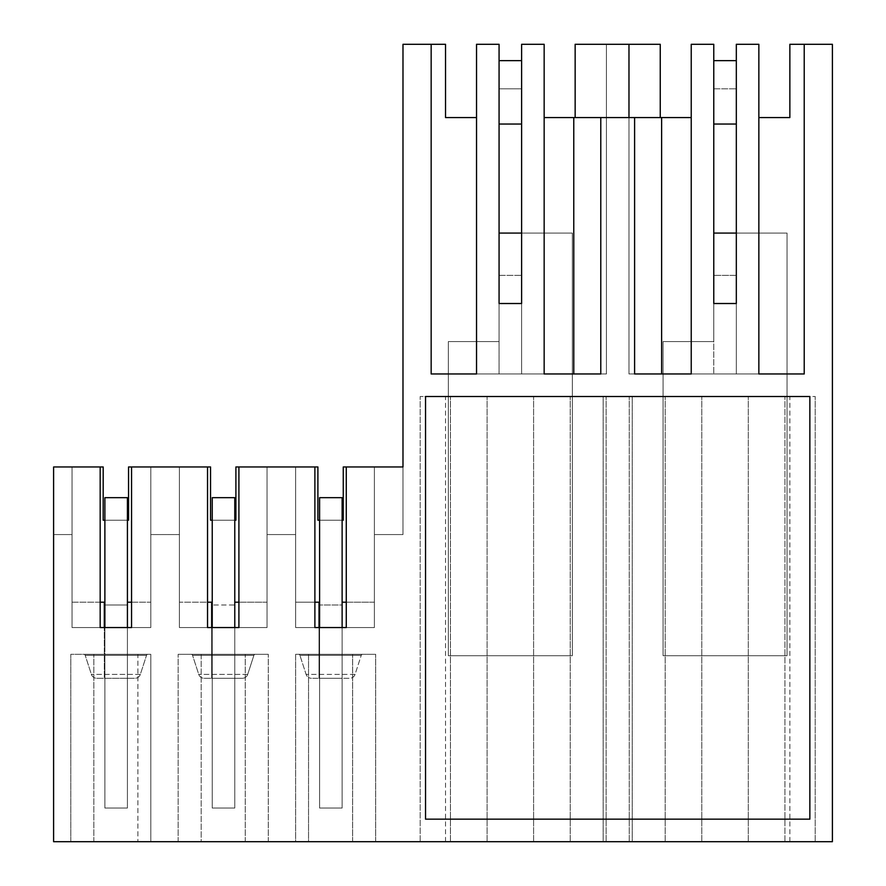 <?xml version="1.0" encoding="UTF-8"?>
<svg xmlns="http://www.w3.org/2000/svg" width="886" height="886" viewBox="0 0 886 886"><rect width="100%" height="100%" fill="white"/><g stroke="black" fill="none" stroke-linecap="round" stroke-linejoin="round"><path stroke-width="0.66" stroke-dasharray="4.43 3.32" d="M346.271 466.955L346.271 627.554L346.271 466.955L402.986 466.955L402.986 534.579L402.986 466.955L402.986 534.579L384.823 534.579L402.986 534.579L402.986 466.955L374.39 466.955L374.39 534.579L402.986 534.579L402.986 466.955L346.271 466.955L346.271 627.554L374.39 627.554L295.636 627.554L374.39 627.554L374.39 466.955L343.259 466.955L343.259 520.204L343.259 466.955L374.39 466.955L374.39 534.579L402.986 534.579L402.986 44.3L431.161 44.3L431.161 373.97L606.423 373.97L476.535 373.97L476.535 117.561L445.536 117.561L445.536 44.3L431.161 44.3L431.161 373.97L431.161 44.3M346.271 627.554L374.39 627.554L374.39 466.955L374.39 534.579L374.39 466.955L384.823 466.955L343.259 466.955L343.259 520.204L317.897 520.204L317.897 466.955L317.897 520.204L317.897 466.955L295.636 466.955L295.636 627.554L374.39 627.554L374.39 602.203L342.129 602.203L342.129 627.554L295.636 627.554L374.39 627.554L374.39 466.955L374.39 627.554L374.39 466.955L374.39 534.579L402.986 534.579L374.39 534.579L374.39 466.955L385.166 466.955L374.39 466.955L374.39 627.554L314.884 627.554L314.884 466.955L267.04 466.955L267.04 534.579L295.636 534.579L295.636 466.955L317.897 466.955L267.04 466.955L267.04 534.579L295.636 534.579L295.636 466.955L267.04 466.955L267.04 534.579L295.636 534.579L267.04 534.579L295.636 534.579L295.636 466.955L267.04 466.955L267.04 534.579L267.04 466.955L238.91 466.955L314.884 466.955L235.897 466.955L267.04 466.955L267.04 534.579L295.636 534.579L295.636 466.955L235.897 466.955L235.897 520.204L210.547 520.204L210.547 466.955L131.56 466.955L179.404 466.955L179.404 627.554L267.04 627.554L207.534 627.554L207.534 466.955L207.534 627.554L179.404 627.554L267.04 627.554L267.04 602.203L234.779 602.203L234.779 678.277L211.665 678.277L234.779 678.277L211.665 678.277L211.665 627.554L234.779 627.554L234.779 678.277L211.665 678.277L211.665 627.554L179.404 627.554L267.04 627.554L267.04 602.203L234.779 602.203L234.779 678.277L234.779 627.554L211.665 627.554L211.665 678.277L211.665 627.554L179.404 627.554L179.404 602.203L207.534 602.203M238.91 466.955L238.91 627.554L267.04 627.554L211.665 627.554L211.665 602.203L211.665 627.554L211.665 602.203L179.404 602.203L179.404 627.554L179.404 602.203L179.404 627.554L267.04 627.554L238.91 627.554L238.91 466.955L238.91 627.554M575.147 117.561L575.147 44.3L606.423 44.3L606.423 373.97L606.423 44.3L628.971 44.3L628.971 373.97L804.222 373.97L628.971 373.97L628.971 44.3L660.247 44.3L660.247 117.561L544.159 117.561L544.159 373.97L600.786 373.97L600.786 117.561M736.321 233.084L787.034 233.084L736.321 233.084L736.321 60.647L736.321 275.347L713.773 275.347L736.321 275.347L736.321 303.521L736.321 233.084L787.034 233.084L787.034 396.507L663.06 396.507L663.06 341.564L713.773 341.564L713.773 60.647L713.773 233.084L787.034 233.084L787.034 396.507L663.06 396.507L663.06 341.564L713.773 341.564L713.773 303.521L736.321 303.521L736.321 233.084L736.321 373.97L736.321 44.3L758.859 44.3L758.859 373.97L758.859 117.561L789.858 117.561L789.858 44.3L804.222 44.3L804.222 373.97L804.222 44.3L832.397 44.3L832.397 841.7L632.239 841.7L632.239 396.507L603.156 396.507L603.156 841.7L632.239 841.7L632.239 396.507L603.156 396.507L603.156 841.7L53.603 841.7L53.603 466.955L100.173 466.955L53.603 466.955L53.603 534.579L72.054 534.579L61.621 534.579L72.054 534.579L72.054 466.955L72.054 627.554L72.054 602.203L104.315 602.203L104.315 627.554L72.054 627.554L72.054 602.203L104.315 602.203L104.315 627.554L127.418 627.554L104.315 627.554L104.315 678.277L127.418 678.277L104.315 678.277L127.418 678.277L104.315 678.277L104.315 627.554L150.808 627.554L131.56 627.554L131.56 466.955L150.808 466.955L150.808 627.554L127.418 627.554L127.418 678.277L127.418 602.203L127.418 627.554L104.315 627.554L104.315 678.277L104.315 627.554L72.054 627.554L150.808 627.554L72.054 627.554L72.054 602.203L104.315 602.203L104.315 627.554L72.054 627.554L72.054 602.203L100.173 602.203M100.173 466.955L100.173 627.554L100.173 466.955L72.054 466.955L72.054 534.579L53.603 534.579L53.603 466.955L53.603 534.579L61.621 534.579L53.603 534.579L53.603 466.955L53.603 534.579L53.603 466.955L103.186 466.955L103.186 520.204L103.186 466.955L72.054 466.955L100.173 466.955L100.173 627.554L131.56 627.554L131.56 466.955L150.808 466.955L150.808 627.554L72.054 627.554L150.808 627.554L131.56 627.554L131.56 466.955M137.906 841.7L150.808 841.7L150.808 654.322L70.791 654.322L150.808 654.322L137.906 654.322L137.906 841.7L70.791 841.7L150.808 841.7L150.808 654.322L150.808 841.7L150.808 654.322L70.791 654.322L70.791 841.7L150.808 841.7L137.906 841.7L137.906 654.322L70.791 654.322L70.791 841.7L70.791 654.322L70.791 841.7L137.906 841.7M201.177 841.7L268.303 841.7L178.141 841.7L201.177 841.7L201.177 654.322L268.303 654.322L178.141 654.322L268.303 654.322L178.141 654.322L201.177 654.322L201.177 841.7L268.303 841.7L201.177 841.7M375.653 841.7L295.636 841.7L295.636 654.322L375.653 654.322L295.636 654.322L308.538 654.322L308.538 841.7L295.636 841.7L295.636 654.322L375.653 654.322L375.653 841.7L295.636 841.7L295.636 654.322L295.636 841.7L375.653 841.7L375.653 654.322L352.617 654.322L352.617 841.7L308.538 841.7L308.538 654.322L352.617 654.322L352.617 841.7L375.653 841.7L375.653 654.322L375.653 841.7M420.174 841.7L606.146 841.7L420.174 841.7L420.174 396.507L606.146 396.507L420.174 396.507L420.174 841.7M784.918 841.7L629.248 841.7L815.209 841.7L784.918 841.7L784.918 396.507L815.209 396.507L629.248 396.507L784.918 396.507L784.918 841.7M487.101 841.7L487.101 396.507L487.101 841.7M533.593 841.7L533.593 396.507L533.593 841.7M450.465 841.7L450.465 396.507L450.465 841.7M445.536 841.7L445.536 396.507M606.146 841.7L606.146 396.507L606.146 841.7M570.219 841.7L570.219 396.507L570.219 841.7M713.773 303.521L713.773 341.564L663.06 341.564L663.06 655.729L787.034 655.729L787.034 233.084L787.034 655.729L663.06 655.729L663.06 341.564L713.773 341.564L713.773 303.521L736.321 303.521L713.773 303.521L736.321 303.521L713.773 303.521L713.773 373.97L713.773 44.3L691.235 44.3L691.235 373.97L691.235 117.561L660.247 117.561M544.159 117.561L544.159 373.97L544.159 44.3L521.61 44.3L521.61 373.97L521.61 233.084L521.61 303.521L499.073 303.521L521.61 303.521L499.073 303.521L499.073 373.97L499.073 44.3L476.535 44.3L476.535 373.97M499.073 341.564L499.073 303.521L521.61 303.521L499.073 303.521L499.073 341.564L499.073 303.521L499.073 341.564L448.349 341.564L499.073 341.564M809.859 819.162L425.535 819.162L425.535 396.507L809.859 396.507L809.859 819.162M572.334 396.507L448.349 396.507L448.349 341.564L448.349 396.507L572.334 396.507L572.334 233.084L572.334 396.507M521.61 233.084L572.334 233.084L572.334 655.729L448.349 655.729L448.349 341.564L448.349 655.729L572.334 655.729L572.334 233.084L521.61 233.084L572.334 233.084L521.61 233.084L521.61 60.647L521.61 303.521L521.61 233.084L499.073 233.084L499.073 60.647L499.073 88.822L521.61 88.822L499.073 88.822L499.073 303.521M691.235 117.561L691.235 373.97L634.597 373.97L634.597 117.561M758.859 117.561L758.859 373.97L804.222 373.97M815.209 841.7L815.209 396.507L815.209 841.7M789.858 841.7L789.858 396.507M748.293 841.7L748.293 396.507L748.293 841.7M701.801 841.7L701.801 396.507L701.801 841.7M665.176 841.7L665.176 396.507L665.176 841.7M629.248 841.7L629.248 396.507L629.248 841.7M355.053 674.379A5.637 5.637 0 0 1 349.693 678.277L311.462 678.277L349.693 678.277A5.637 5.637 0 0 0 355.053 674.379L361.255 655.297A1.407 1.407 0 0 1 362.595 654.322L298.56 654.322L362.595 654.322A1.407 1.407 0 0 0 361.255 655.297L299.9 655.297A1.407 1.407 0 0 0 298.56 654.322A1.407 1.407 0 0 1 299.9 655.297L361.255 655.297L299.9 655.297L361.255 655.297L355.053 674.379L306.102 674.379A5.637 5.637 0 0 0 311.462 678.277A5.637 5.637 0 0 1 306.102 674.379L299.9 655.297L306.102 674.379L355.053 674.379M346.271 602.203L374.39 602.203L374.39 627.554L374.39 602.203L342.129 602.203L374.39 602.203L374.39 627.554L319.026 627.554L319.026 602.203L295.636 602.203L319.026 602.203L319.026 627.554L319.026 602.203L295.636 602.203L295.636 627.554L314.884 627.554L314.884 466.955L314.884 627.554L295.636 627.554L314.884 627.554M384.823 466.955L402.986 466.955M319.026 627.554L319.026 678.277L342.129 678.277L319.026 678.277L342.129 678.277L319.026 678.277L319.026 627.554L342.129 627.554L342.129 678.277L342.129 627.554L342.129 678.277L342.129 627.554L319.591 627.554L319.591 605.016L319.591 808.032L319.591 627.554L342.129 627.554L342.129 605.016L319.591 605.016L342.129 605.016L342.129 627.554L342.129 602.203L342.129 627.554L374.39 627.554L295.636 627.554L295.636 466.955L295.636 627.554L319.026 627.554L319.026 678.277L319.026 627.554M342.129 602.203L342.129 808.032L342.129 520.204L319.591 520.204L319.591 497.666L342.129 497.666L342.129 520.204L319.591 520.204L342.129 520.204L319.591 520.204L319.591 808.032L342.129 808.032L319.591 808.032L342.129 808.032L319.591 808.032L319.591 627.554M374.39 534.579L384.823 534.579L374.39 534.579M314.884 466.955L295.636 466.955L295.636 627.554L295.636 466.955L295.636 627.554L295.636 602.203L314.884 602.203M343.259 520.204L317.897 520.204M268.303 841.7L268.303 654.322L268.303 841.7M245.267 841.7L245.267 654.322L245.267 841.7M100.173 627.554L72.054 627.554L72.054 466.955L72.054 534.579L53.603 534.579L72.054 534.579L72.054 466.955L72.054 627.554L100.173 627.554L72.054 627.554L72.054 466.955L53.603 466.955L103.186 466.955L103.186 520.204L128.548 520.204L128.548 466.955L179.404 466.955L179.404 534.579L150.808 534.579L150.808 466.955L150.808 534.579L150.808 466.955L150.808 534.579L150.808 466.955L179.404 466.955L179.404 534.579L150.808 534.579L179.404 534.579L150.808 534.579L150.808 466.955L207.534 466.955L179.404 466.955L179.404 627.554L267.04 627.554L267.04 466.955L267.04 627.554L267.04 466.955L267.04 627.554L267.04 466.955L267.04 627.554L267.04 602.203L234.779 602.203L234.779 627.554L212.23 627.554L212.23 605.016L212.23 808.032L212.23 627.554L234.779 627.554L234.779 605.016L212.23 605.016L234.779 605.016L234.779 627.554L267.04 627.554L267.04 602.203L238.91 602.203M235.897 520.204L235.897 466.955L235.897 520.204L210.547 520.204L210.547 466.955L210.547 520.204M234.779 602.203L234.779 808.032L234.779 520.204L212.23 520.204L212.23 497.666L234.779 497.666L234.779 520.204L212.23 520.204L234.779 520.204L212.23 520.204L212.23 808.032L234.779 808.032L212.23 808.032L234.779 808.032L212.23 808.032L212.23 627.554M204.101 678.277L242.343 678.277L204.101 678.277A5.637 5.637 0 0 1 198.741 674.379L192.539 655.297A1.407 1.407 0 0 0 191.199 654.322L255.234 654.322L191.199 654.322A1.407 1.407 0 0 1 192.539 655.297L253.905 655.297A1.407 1.407 0 0 1 255.234 654.322A1.407 1.407 0 0 0 253.905 655.297L192.539 655.297L253.905 655.297L192.539 655.297L198.741 674.379A5.637 5.637 0 0 0 204.101 678.277M178.141 841.7L178.141 654.322L178.141 841.7M247.703 674.379L253.905 655.297L247.703 674.379A5.637 5.637 0 0 1 242.343 678.277A5.637 5.637 0 0 0 247.703 674.379L198.741 674.379L247.703 674.379M179.404 466.955L179.404 627.554L179.404 466.955L179.404 627.554L179.404 466.955L179.404 534.579L179.404 466.955L179.404 534.579L150.808 534.579L179.404 534.579L179.404 466.955M131.56 602.203L150.808 602.203L150.808 627.554L150.808 466.955L150.808 627.554L150.808 602.203L150.808 627.554L127.418 627.554L127.418 808.032L127.418 605.016L104.88 605.016L104.88 647.422L104.88 627.554L127.418 627.554L127.418 602.203L150.808 602.203L127.418 602.203L150.808 602.203L150.808 627.554L150.808 466.955L150.808 627.554L131.56 627.554M207.534 466.955L207.534 627.554M96.751 678.277L134.982 678.277L96.751 678.277A5.637 5.637 0 0 1 91.391 674.379L85.189 655.297A1.407 1.407 0 0 0 83.849 654.322L147.884 654.322L83.849 654.322A1.407 1.407 0 0 1 85.189 655.297L146.544 655.297A1.407 1.407 0 0 1 147.884 654.322A1.407 1.407 0 0 0 146.544 655.297L85.189 655.297L146.544 655.297L85.189 655.297L91.391 674.379A5.637 5.637 0 0 0 96.751 678.277M140.342 674.379A5.637 5.637 0 0 1 134.982 678.277A5.637 5.637 0 0 0 140.342 674.379L146.544 655.297L140.342 674.379L91.391 674.379L140.342 674.379M93.827 841.7L93.827 654.322L93.827 841.7M128.548 466.955L128.548 520.204L128.548 466.955M104.88 627.554L104.88 605.016L127.418 605.016L127.418 678.277L127.418 627.554L104.88 627.554L104.88 660.103L104.88 520.204L127.418 520.204L127.418 602.203M72.054 466.955L72.054 627.554L72.054 466.955M104.88 520.204L127.418 520.204L104.88 520.204L127.418 520.204L127.418 497.666L104.88 497.666L104.88 520.204M103.186 520.204L128.548 520.204M713.773 88.822L736.321 88.822L713.773 88.822M713.773 60.647L736.321 60.647M499.073 275.347L521.61 275.347L499.073 275.347M499.073 60.647L521.61 60.647M127.418 808.032L104.88 808.032L104.88 660.103L104.88 808.032L127.418 808.032L104.88 808.032L127.418 808.032L127.418 647.422L127.418 808.032M104.88 647.422L104.88 808.032L104.88 647.422"/><path stroke-width="1.33" d="M103.186 520.204L104.88 520.204L103.186 520.204L103.186 466.955L53.603 466.955L53.603 841.7L832.397 841.7L832.397 44.3L804.222 44.3L804.222 373.97L758.859 373.97L758.859 44.3L736.321 44.3L736.321 303.521L713.773 303.521L713.773 44.3L691.235 44.3L691.235 373.97L634.597 373.97L634.597 117.561L600.786 117.561L600.786 373.97L544.159 373.97L544.159 44.3L521.61 44.3L521.61 303.521L499.073 303.521L499.073 44.3L476.535 44.3L476.535 373.97L476.535 117.561L445.536 117.561L445.536 44.3L402.986 44.3L402.986 466.955L346.271 466.955L346.271 627.554L314.884 627.554L314.884 466.955L317.897 466.955L317.897 520.204L319.591 520.204L317.897 520.204M235.897 520.204L234.779 520.204L235.897 520.204L235.897 466.955L238.91 466.955L238.91 627.554L207.534 627.554L207.534 466.955L128.548 466.955L128.548 520.204L127.418 520.204L128.548 520.204M100.173 466.955L100.173 627.554L131.56 627.554L131.56 466.955M476.535 373.97L431.161 373.97L431.161 44.3M238.91 466.955L314.884 466.955M425.535 819.162L425.535 396.507L809.859 396.507L809.859 819.162L425.535 819.162M660.247 117.561L660.247 44.3L575.147 44.3L575.147 117.561M544.159 117.561L600.786 117.561M634.597 117.561L691.235 117.561M628.971 117.561L628.971 44.3L628.971 117.561M573.774 117.561L573.774 373.97M804.222 373.97L804.222 44.3L789.858 44.3L789.858 117.561L758.859 117.561M661.62 373.97L661.62 117.561M343.259 520.204L342.129 520.204L343.259 520.204L343.259 466.955L346.271 466.955M346.271 602.203L342.129 602.203L342.129 627.554L346.271 627.554M314.884 627.554L319.026 627.554L319.026 602.203L314.884 602.203M384.823 466.955L402.986 466.955M238.91 602.203L234.779 602.203L234.779 627.554L238.91 627.554M210.547 520.204L212.23 520.204L210.547 520.204L210.547 466.955L207.534 466.955M207.534 627.554L211.665 627.554L211.665 602.203L207.534 602.203M131.56 627.554L127.418 627.554L127.418 497.666L104.88 497.666L104.88 627.554M100.173 602.203L104.315 602.203L104.315 627.554L100.173 627.554M131.56 602.203L127.418 602.203M713.773 303.521L713.773 233.084L736.321 233.084M713.773 124.04L736.321 124.04M713.773 60.647L736.321 60.647M499.073 303.521L499.073 233.084L521.61 233.084M499.073 124.04L521.61 124.04M499.073 60.647L521.61 60.647M342.129 602.203L342.129 497.666L319.591 497.666L319.591 627.554M234.779 602.203L234.779 497.666L212.23 497.666L212.23 627.554"/></g></svg>
